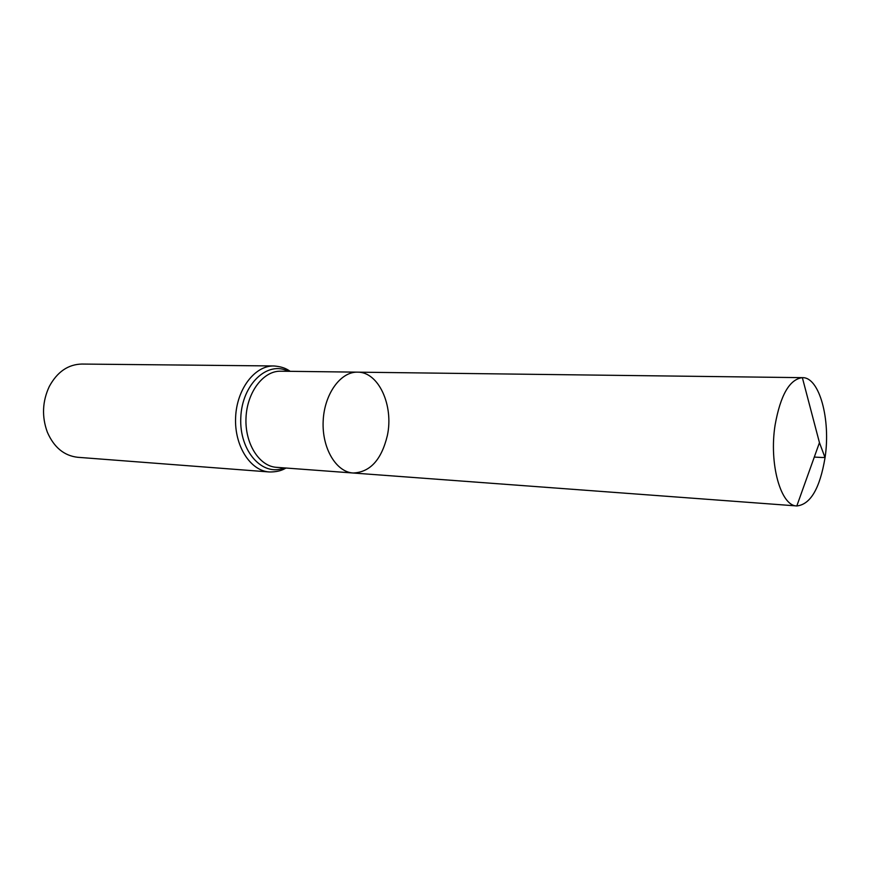 <?xml version="1.0" encoding="UTF-8"?>
<svg xmlns="http://www.w3.org/2000/svg" width="870" height="870" viewBox="0 0 870 870"><rect width="100%" height="100%" fill="white"/><g stroke="black" fill="none" stroke-linecap="round" stroke-linejoin="round"><path stroke-width="1.3" d="M387.335 435.631C393.936 405.605 378.591 371.686 357.472 372.153C340.474 371.642 324.216 394.219 323.161 421.2C321.878 448.159 336.124 472.051 353.111 473.008C370.065 472.301 381.473 459.838 387.335 435.631M269.298 471.964C250.277 470.822 234.258 445.712 235.607 417.404C236.705 389.097 254.834 365.465 273.887 365.965L81.791 364.051C68.056 364.41 57.235 371.892 49.296 386.476C42.336 401.429 41.684 416.643 47.328 432.14C53.962 447.365 64.108 455.749 77.756 457.294L269.298 471.964C280.096 472.084 284.468 468.767 286.023 468.027M353.111 473.008L276.442 467.32C259.238 466.32 244.774 443.526 246.003 417.861C246.993 392.185 263.371 370.718 280.608 371.207L357.472 372.153C340.474 371.642 324.216 394.219 323.161 421.2C321.878 448.159 336.124 472.051 353.111 473.008L796.898 505.948C810.546 504.426 819.932 488.32 825.054 457.62C830.883 419.655 819.453 377.014 802.455 377.656L802.357 377.656C789.568 379.276 780.488 395.056 775.105 424.995C768.873 463.808 780.781 506.101 796.811 505.948L796.898 505.948M814.298 457.076C819.04 457.218 827.185 458.229 824.619 456.478L819.453 442.656L802.357 377.656M288.253 371.305C267.666 360.289 241.969 384.225 240.794 417.633C239.087 451.019 262.609 477.086 284.077 467.886M273.887 365.965C284.653 366.781 288.72 370.468 290.199 371.327M357.472 372.153L802.455 377.656M819.453 442.656L796.811 505.948"/></g></svg>
